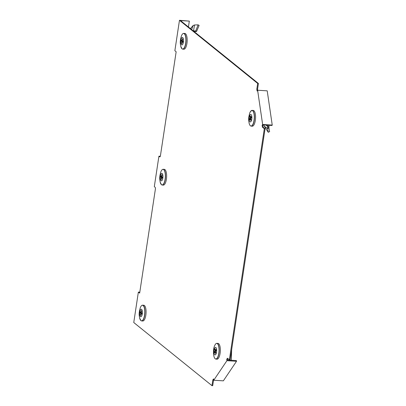 <?xml version="1.0" encoding="UTF-8"?>
<svg xmlns="http://www.w3.org/2000/svg" width="406" height="406" viewBox="0 0 406 406"><rect width="100%" height="100%" fill="white"/><g stroke="black" fill="none" stroke-linecap="round" stroke-linejoin="round"><path stroke-width="0.61" d="M213.556 378.869L212.83 379.945L211.968 385.654L133.762 322.526L138.365 292.087L139.649 293.127L155.371 189.191A1.578 0.558 -86.4 0 0 155.087 187.257L154.31 186.633L158.919 156.193L159.69 156.817A1.578 0.558 -86.4 0 0 159.822 156.873A1.578 0.558 -86.4 0 0 160.431 155.711L176.153 51.775L174.864 50.74L179.467 20.3L257.678 83.428L256.815 89.132L257.089 91.02L257.617 90.233L262.641 124.48L262.119 125.266L262.393 127.149L264.321 128.707L229.375 359.787L227.446 358.234L226.721 359.31L226.924 360.68L213.759 380.239L213.556 378.869M211.968 385.654L212.708 385.7L213.571 379.991L212.83 379.945M213.759 380.239L223.356 380.843L236.52 361.279L236.419 360.594L227.558 360.041L227.456 359.356L226.721 359.31M226.924 360.68L236.52 361.279M227.456 359.356L227.944 358.635M264.321 128.707L265.062 128.753L230.111 359.838L229.375 359.787M265.062 128.753L263.129 127.195L262.393 127.149M263.129 127.195L262.855 125.312L262.119 125.266M262.641 124.48L272.238 125.084L271.974 125.474L263.118 124.921L262.855 125.312M257.617 90.233L267.214 90.837L272.238 125.084M257.708 90.239L257.551 89.183L256.815 89.132M257.551 89.183L258.414 83.474L257.678 83.428M258.414 83.474L180.462 20.554L189.323 21.107L179.467 20.3M160.142 156.635L159.913 156.447L160.228 156.467M160.299 156.28L158.919 156.193M139.725 292.635L139.359 292.34L139.765 292.366M139.796 292.178L138.365 292.087M188.435 26.989L189.323 21.107M140.501 316.614A3.771 1.325 93.6 0 1 139.826 311.991A3.771 1.325 93.6 0 1 141.603 309.352A3.771 1.325 93.6 0 1 142.278 313.975A3.771 1.325 93.6 0 1 140.501 316.614M140.999 320.644A7.881 2.771 -86.4 0 0 141.638 320.918L142.755 321.004A7.902 2.781 -86.4 0 0 145.957 314.28A7.902 2.781 -86.4 0 0 144.419 305.51A7.902 2.781 -86.4 0 0 143.744 305.236L142.623 305.185A7.881 2.771 -86.4 0 0 141.907 305.408M141.232 310.62A2.37 0.832 93.6 0 1 141.354 310.671A2.37 0.832 93.6 0 1 141.395 310.702A2.37 0.832 93.6 0 1 141.547 310.874L141.278 312.64L141.877 313.122A2.37 0.832 93.6 0 1 141.735 314.061L141.141 313.579L140.872 315.345A2.37 0.832 93.6 0 1 140.557 315.092L140.821 313.325L140.227 312.843A2.37 0.832 93.6 0 1 140.364 311.904L140.963 312.387L141.232 310.62M141.141 313.579L141.826 313.599M140.963 312.387L141.313 312.422M141.826 313.082L140.227 312.843M140.821 313.325L141.856 313.366M230.07 360.198L230.232 359.046M231.669 349.53L231.273 360.269M216.565 349.277A3.771 1.325 93.6 0 1 215.789 354.408A3.771 1.325 93.6 0 1 214.053 353.007A3.771 1.325 93.6 0 1 214.83 347.876A3.771 1.325 93.6 0 1 216.565 349.277M215.216 358.762A7.881 2.771 -86.4 0 0 215.896 359.077L217.012 359.168A7.902 2.781 -86.4 0 0 219.692 355.336A7.902 2.781 -86.4 0 0 220.159 347.369A7.902 2.781 -86.4 0 0 218.002 343.395L216.88 343.344A7.881 2.771 -86.4 0 0 216.165 343.567M214.596 352.712A2.37 0.832 93.6 0 1 214.52 352.317A2.37 0.832 93.6 0 1 214.475 351.87L215.084 350.962L214.85 349.373A2.37 0.832 93.6 0 1 215.175 348.891L215.408 350.479L216.022 349.571A2.37 0.832 93.6 0 1 216.144 350.414L215.535 351.322L215.769 352.91A2.37 0.832 93.6 0 1 215.444 353.393L215.21 351.804L214.596 352.712M215.408 350.479L216.058 350.545M215.084 350.962L215.743 351.007M214.475 351.87L215.591 351.697M215.21 351.804L215.606 351.814M161.055 180.721A3.771 1.325 93.6 0 1 160.375 176.097A3.771 1.325 93.6 0 1 162.151 173.458A3.771 1.325 93.6 0 1 162.831 178.082A3.771 1.325 93.6 0 1 161.055 180.721M161.552 184.745A7.881 2.771 -86.4 0 0 162.192 185.019L163.303 185.111A7.902 2.781 -86.4 0 0 166.511 178.386A7.902 2.781 -86.4 0 0 164.968 169.617A7.902 2.781 -86.4 0 0 164.293 169.343L163.176 169.292A7.881 2.771 -86.4 0 0 162.461 169.515M161.781 174.727A2.37 0.832 93.6 0 1 161.903 174.773A2.37 0.832 93.6 0 1 161.948 174.808A2.37 0.832 93.6 0 1 162.101 174.981L161.832 176.747L162.43 177.229A2.37 0.832 93.6 0 1 162.288 178.168L161.69 177.686L161.426 179.452A2.37 0.832 93.6 0 1 161.106 179.193L161.375 177.427L160.776 176.945A2.37 0.832 93.6 0 1 160.918 176.011L161.517 176.493L161.781 174.727M161.69 177.686L162.375 177.706M161.517 176.493L161.867 176.529M162.38 177.189L160.776 176.945M161.375 177.427L162.405 177.473M191.662 29.592L193.089 25.542L190.455 28.618M193.809 31.612L194.367 31.516L193.525 30.861L192.825 30.947M195.743 31.008L198.092 24.852L199.123 25.4L196.56 31.485L195.743 31.008L193.525 30.861L194.52 24.984L193.089 25.542M198.092 24.852L194.52 24.984M196.56 31.485L194.367 31.516M181.609 44.822A3.771 1.325 93.6 0 1 180.929 40.204A3.771 1.325 93.6 0 1 182.705 37.565A3.771 1.325 93.6 0 1 183.38 42.183A3.771 1.325 93.6 0 1 181.609 44.822M182.106 48.852A7.881 2.771 -86.4 0 0 182.741 49.126L183.857 49.217A7.902 2.781 -86.4 0 0 187.059 42.493A7.902 2.781 -86.4 0 0 185.522 33.723A7.902 2.781 -86.4 0 0 184.847 33.444L183.725 33.399A7.881 2.771 -86.4 0 0 183.015 33.622M182.335 38.834A2.37 0.832 93.6 0 1 182.456 38.88A2.37 0.832 93.6 0 1 182.502 38.91A2.37 0.832 93.6 0 1 182.649 39.088L182.385 40.854L182.979 41.336A2.37 0.832 93.6 0 1 182.842 42.275L182.243 41.793L181.974 43.559A2.37 0.832 93.6 0 1 181.66 43.3L181.929 41.534L181.33 41.052A2.37 0.832 93.6 0 1 181.472 40.118L182.066 40.6L182.335 38.834M182.243 41.793L182.928 41.808M182.066 40.6L182.416 40.636M182.928 41.295L181.33 41.052M181.929 41.534L182.959 41.579M266.057 125.104L267.635 126.555L267.798 125.21M268.884 126.291L267.635 126.555L267.645 128.687L268.934 127.981L269.005 125.287M264.174 126.063L268.259 132.285L267.645 128.687L264.174 126.063L263.809 124.962M268.934 127.981L269.625 131.585L268.259 132.285M250.066 114.908A3.771 1.325 93.6 0 1 251.796 116.309A3.771 1.325 93.6 0 1 251.025 121.44A3.771 1.325 93.6 0 1 249.289 120.039A3.771 1.325 93.6 0 1 250.066 114.908M250.446 125.794A7.881 2.771 -86.4 0 0 251.131 126.109L252.243 126.2A7.902 2.781 -86.4 0 0 253.765 125.165A7.902 2.781 -86.4 0 0 255.562 116.349A7.902 2.781 -86.4 0 0 253.232 110.427L252.116 110.376A7.881 2.771 -86.4 0 0 251.4 110.599M250.999 119.948A2.37 0.832 93.6 0 1 250.842 120.232A2.37 0.832 93.6 0 1 250.675 120.425L250.441 118.836L249.832 119.745A2.37 0.832 93.6 0 1 249.71 118.902L250.319 117.994L250.086 116.405A2.37 0.832 93.6 0 1 250.411 115.923L250.644 117.512L251.253 116.603A2.37 0.832 93.6 0 1 251.38 117.446L250.766 118.354L250.999 119.948M250.319 117.994L250.979 118.039M249.71 118.902L250.822 118.73M250.441 118.836L250.837 118.846M250.644 117.512L251.289 117.578M159.69 156.817L159.959 156.833M143.156 305.54A7.795 2.74 -86.4 0 0 140.283 307.784C138.502 314 139.258 315.376 139.644 318.05A7.795 2.74 -86.4 0 0 140.882 320.547A7.795 2.74 -86.4 0 0 144.556 315.092A7.795 2.74 -86.4 0 0 143.156 305.54M139.644 318.05L140.928 320.613L141.638 320.918A7.881 2.771 -86.4 0 0 144.83 314.208A7.881 2.771 -86.4 0 0 143.298 305.464A7.881 2.771 -86.4 0 0 142.623 305.185C141.719 305.205 140.938 306.073 140.283 307.784M213.901 356.209A7.795 2.74 -86.4 0 0 217.499 357.584A7.795 2.74 -86.4 0 0 218.875 347.343A7.795 2.74 -86.4 0 0 214.546 345.942C215.2 344.232 215.977 343.364 216.88 343.344A7.881 2.771 -86.4 0 1 219.032 347.308A7.881 2.771 -86.4 0 1 218.565 355.255A7.881 2.771 -86.4 0 1 215.896 359.077C215.002 358.945 214.338 357.985 213.901 356.209L213.632 354.824C213.292 350.921 213.597 347.957 214.546 345.942M163.704 169.642A7.795 2.74 -86.4 0 0 160.837 171.885C159.05 178.102 159.812 179.482 160.192 182.152A7.795 2.74 -86.4 0 0 161.436 184.654A7.795 2.74 -86.4 0 0 165.11 179.198A7.795 2.74 -86.4 0 0 163.704 169.642M160.192 182.152L161.481 184.72L162.192 185.019A7.881 2.771 -86.4 0 0 165.384 178.315A7.881 2.771 -86.4 0 0 163.846 169.566A7.881 2.771 -86.4 0 0 163.176 169.292C162.273 169.312 161.492 170.175 160.837 171.885M184.258 33.749A7.795 2.74 -86.4 0 0 181.391 35.992C179.604 42.209 180.365 43.589 180.746 46.259A7.795 2.74 -86.4 0 0 181.989 48.761A7.795 2.74 -86.4 0 0 185.659 43.305A7.795 2.74 -86.4 0 0 184.258 33.749M180.746 46.259L182.03 48.827L182.741 49.126A7.881 2.771 -86.4 0 0 185.938 42.422A7.881 2.771 -86.4 0 0 184.4 33.673A7.881 2.771 -86.4 0 0 183.725 33.399C182.822 33.419 182.045 34.282 181.391 35.992M267.549 127.682L268.838 127.185M252.502 124.992A7.795 2.74 -86.4 0 0 254.105 114.375A7.795 2.74 -86.4 0 0 250.517 111.477A7.795 2.74 -86.4 0 0 249.776 112.975C247.99 119.191 248.751 120.567 249.132 123.241A7.795 2.74 -86.4 0 0 252.502 124.992M249.132 123.241C249.568 125.018 250.233 125.977 251.131 126.109A7.881 2.771 -86.4 0 0 252.644 125.073A7.881 2.771 -86.4 0 0 254.44 116.283A7.881 2.771 -86.4 0 0 252.116 110.376L250.527 111.462L249.776 112.975"/></g></svg>
